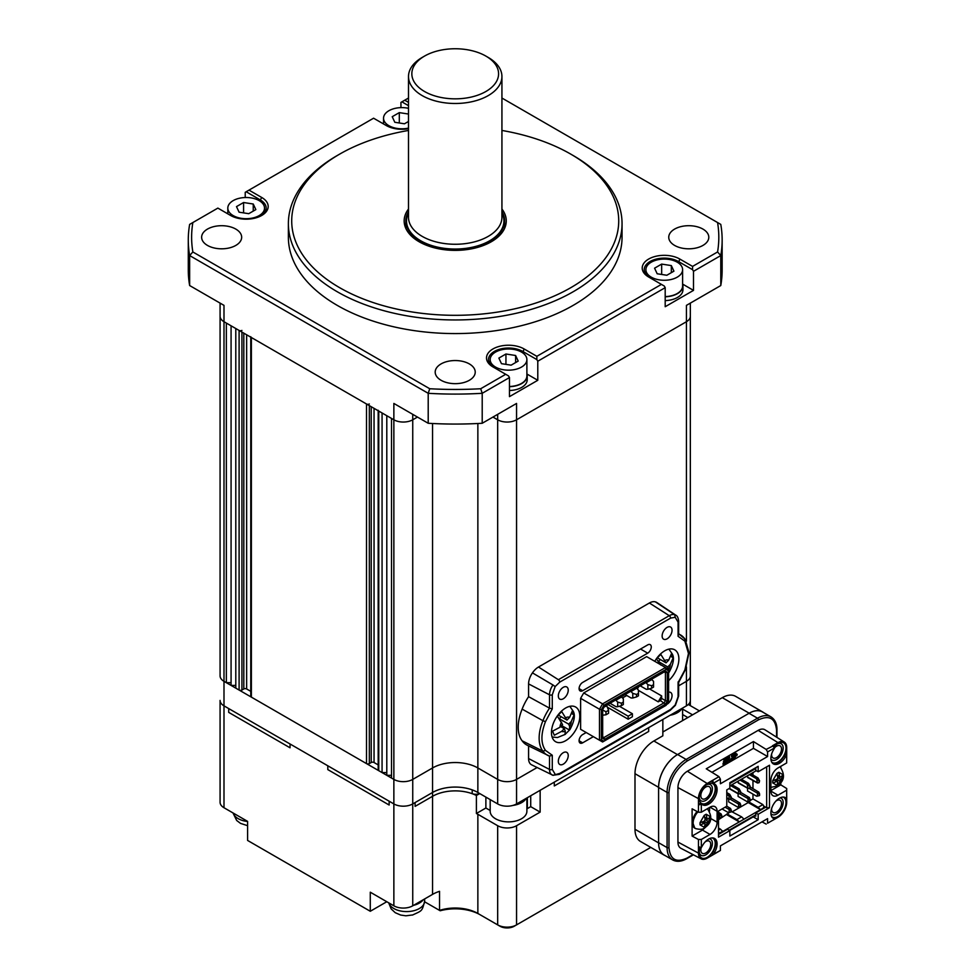 <?xml version="1.0" encoding="UTF-8"?>
<svg xmlns="http://www.w3.org/2000/svg" width="975" height="975" viewBox="0 0 975 975"><rect width="100%" height="100%" fill="white"/><g stroke="black" fill="none" stroke-linecap="round" stroke-linejoin="round"><path stroke-width="1.46" d="M220.082 303.103L220.082 316.266A13.345 7.703 0 0 0 223.994 321.713A13.345 7.703 180 0 1 220.082 316.266L220.082 675.882A13.345 7.703 0 0 0 223.994 681.33L226.358 682.695L231.075 682.695M408.501 128.7A22.023 12.712 180 0 1 386.319 125.556L373.583 118.207L249.003 190.125L261.739 197.486A22.023 12.712 180 0 1 261.739 215.463A22.023 12.712 180 0 1 230.6 215.463L217.864 208.102L192.855 222.544A263.591 152.185 0 0 0 192.855 251.964L429.731 388.732A263.591 152.185 0 0 0 480.699 388.732L505.708 374.29L508.536 375.923L509.474 377.557L482.211 393.303A266.931 154.111 180 0 1 428.208 393.303L189.65 255.572L189.65 285.541L223.994 305.37L223.994 321.713L226.358 323.078L226.358 682.695M231.075 325.796L231.075 685.413L235.792 685.413M241.922 330.428A1.999 1.158 0 0 1 239.094 330.428L235.792 328.526L235.792 688.143L239.094 690.044A1.999 1.158 0 0 0 241.922 690.044L243.811 688.959A1.999 1.158 180 0 1 246.638 688.959L250.77 691.348M250.77 337.179L250.77 696.308A1.999 1.158 0 0 0 251.367 697.125L366.503 763.608A1.999 1.158 0 0 0 369.33 763.608L371.219 762.511A1.999 1.158 180 0 1 374.047 762.511L378.178 764.9M250.77 336.692A1.999 1.158 0 0 0 251.367 337.508L366.503 403.991A1.999 1.158 0 0 0 369.33 403.991M378.178 410.731L378.178 769.872A1.999 1.158 0 0 0 378.763 770.689L382.066 772.59L386.795 772.59M378.178 410.256A1.999 1.158 0 0 0 378.763 411.072L382.066 412.973L382.066 772.59M386.795 415.703L386.795 775.32L391.511 775.32M220.082 662.257L220.082 675.882A13.345 7.703 0 0 0 223.994 681.33L223.994 321.713L393.863 419.786A13.345 7.703 0 0 0 412.742 419.786A13.345 7.703 180 0 1 393.863 419.786L391.511 418.421L391.511 778.038L393.863 779.403A13.345 7.703 0 0 0 412.742 779.403L432.559 767.959A32.029 18.488 180 0 1 477.86 767.959L497.677 779.403A13.345 7.703 0 0 0 516.555 779.403L537.115 767.532L516.555 779.403L516.555 803.924L686.437 705.851A13.345 7.703 0 0 0 690.337 700.403L690.337 675.882A13.345 7.703 0 0 1 686.437 681.33A13.345 7.703 0 0 0 690.337 675.882L690.337 316.266A13.345 7.703 180 0 1 686.437 321.713A13.345 7.703 0 0 0 690.337 316.266L690.337 303.103M412.742 414.338L412.742 419.786L417.458 417.068L412.742 419.786L412.742 779.403L432.559 767.959A32.029 18.488 180 0 1 477.86 767.959L497.677 779.403A13.345 7.703 0 0 0 516.555 779.403L516.555 419.786L686.437 321.713L686.437 641.184M480.699 388.732L482.211 393.303L482.211 423.272L516.555 403.443L516.555 419.786A13.345 7.703 180 0 1 497.677 419.786L492.96 417.068L497.677 419.786A13.345 7.703 0 0 0 516.555 419.786L686.437 321.713L686.437 305.37L720.781 285.541A266.931 154.111 180 0 0 722.146 269.953L722.146 239.984A266.931 154.111 180 0 1 720.781 255.572L720.781 285.541M686.437 666.924L686.437 681.33L678.661 685.815L686.437 681.33L686.437 705.851M339.605 287.662A163.495 94.392 0 0 0 570.826 287.662A163.495 94.392 0 0 0 570.826 154.16L573.178 155.525A166.835 96.318 180 0 1 622.05 223.628A166.835 96.318 180 0 1 519.053 312.622A166.835 96.318 180 0 1 337.24 291.744A166.835 96.318 180 0 1 288.381 223.628A166.835 96.318 180 0 1 337.24 155.525L339.605 154.16A163.495 94.392 0 0 0 339.605 287.662M408.501 209.016A51.053 29.469 0 0 0 404.162 220.911A51.053 29.469 0 0 0 419.116 241.751A51.053 29.469 0 0 0 474.752 248.137A51.053 29.469 0 0 0 506.269 220.911A51.053 29.469 0 0 0 501.93 209.016M288.381 223.628L288.381 237.254A166.835 96.318 0 0 0 337.24 305.37A166.835 96.318 0 0 0 519.053 326.247A166.835 96.318 0 0 0 622.05 237.254L622.05 223.628M469.365 363.931A20.024 11.554 0 0 0 447.549 361.42A20.024 11.554 0 0 0 435.191 372.109A20.024 11.554 0 0 0 441.053 380.274A20.024 11.554 0 0 0 462.869 382.785A20.024 11.554 0 0 0 475.227 372.109A20.024 11.554 0 0 0 469.365 363.931M702.938 229.088A20.024 11.554 0 0 0 681.111 226.578A20.024 11.554 0 0 0 668.753 237.254A20.024 11.554 0 0 0 674.627 245.432A20.024 11.554 0 0 0 696.443 247.93A20.024 11.554 0 0 0 708.801 237.254A20.024 11.554 0 0 0 702.938 229.088M235.804 229.088A20.024 11.554 0 0 0 213.988 226.578A20.024 11.554 0 0 0 201.63 237.254A20.024 11.554 0 0 0 207.492 245.432A20.024 11.554 0 0 0 229.308 247.93A20.024 11.554 0 0 0 241.666 237.254A20.024 11.554 0 0 0 235.804 229.088M245.225 197.523L245.225 192.307L246.175 191.758L260.325 199.936L261.739 197.486M400.944 107.616L400.944 102.399L401.895 101.851L408.501 105.678M482.211 423.272A266.931 154.111 180 0 1 428.208 423.272L393.863 403.443L393.863 779.403A13.345 7.703 0 0 0 412.742 779.403L412.742 803.924L432.559 792.48A32.029 18.488 180 0 1 477.86 792.48L497.677 803.924A13.345 7.703 0 0 0 516.555 803.924M429.731 388.732L428.208 393.303L428.208 423.272M505.708 374.29L492.96 366.929A22.023 12.712 180 0 1 492.96 348.952A22.023 12.712 180 0 1 524.111 348.952L536.847 356.314L661.416 284.383L648.68 277.034A22.023 12.712 180 0 1 648.68 259.045A22.023 12.712 180 0 1 679.819 259.045L692.567 266.407L717.576 251.964A263.591 152.185 0 0 0 717.576 222.544L720.781 224.396A266.931 154.111 180 0 1 722.146 239.984M189.65 285.541A266.931 154.111 180 0 1 188.285 269.953L188.285 239.984A266.931 154.111 180 0 1 189.65 224.396L192.855 222.544M192.855 251.964L189.65 255.572A266.931 154.111 180 0 1 188.285 239.984M717.576 222.544L501.93 98.036M408.501 98.036L404.722 100.218L408.501 102.399M717.576 251.964L720.781 255.572L693.505 271.306L693.505 290.379L682.646 284.103M661.416 284.383L664.255 286.016L665.194 287.662L665.194 306.723L693.505 290.379M665.194 287.662L537.786 361.213L537.786 380.287L526.927 374.01M509.474 377.557L509.474 396.63L537.786 380.287M573.178 155.525L570.826 154.16A163.495 94.392 0 0 0 501.93 130.455M408.501 130.455A163.495 94.392 0 0 0 339.605 154.16M693.505 271.306L692.567 269.673L678.405 261.507A20.024 11.554 0 0 0 656.589 258.997A20.024 11.554 0 0 0 644.231 269.673A20.024 11.554 0 0 0 650.069 277.838M537.786 361.213L536.847 359.58L522.685 351.402A20.024 11.554 0 0 0 500.87 348.904A20.024 11.554 0 0 0 488.512 359.58A20.024 11.554 0 0 0 494.349 367.733M261.007 215.865A20.024 11.554 0 0 0 266.187 208.102A20.024 11.554 0 0 0 260.325 199.936L260.325 201.362M692.567 269.673L692.567 266.407M536.847 359.58L536.847 356.314M249.003 190.125L246.175 191.758M404.722 100.218L401.895 101.851M220.082 640.465L220.082 316.266M424.612 901.777L439.542 910.394L439.542 891.321A32.029 18.488 0 0 0 432.559 894.38L412.742 905.812A13.345 7.703 180 0 1 393.863 905.812L370.281 892.198L370.281 911.272L247.589 840.438L247.589 821.364L223.994 807.739A13.345 7.703 0 0 1 220.082 802.291L220.082 700.403A13.345 7.703 0 0 0 223.994 705.851L393.863 803.924A13.345 7.703 0 0 0 412.742 803.924L415.106 802.559L415.106 806.374L432.559 796.295L415.106 806.374L415.106 802.559L432.559 792.48L432.559 796.295A32.029 18.488 180 0 1 476.397 795.503L479.749 793.577M220.082 700.403A13.345 7.703 0 0 0 223.994 705.851L223.994 681.33L393.863 779.403L393.863 803.924A13.345 7.703 0 0 0 412.742 803.924L412.742 905.812M651.276 277.168A18.354 10.591 0 0 0 671.275 279.459A18.354 10.591 0 0 0 682.61 269.673A18.354 10.591 0 0 0 677.235 262.19A18.354 10.591 0 0 0 657.235 259.886A18.354 10.591 0 0 0 645.901 269.673A18.354 10.591 0 0 0 651.276 277.168M665.194 296.607A18.354 10.591 0 0 0 682.61 286.016L682.61 269.673M671.336 265.59L673.92 271.172L666.839 275.255L657.174 273.768L654.578 268.186L661.659 264.091L671.336 265.59L671.336 272.671M661.659 274.462L661.659 264.091M682.61 283.993A18.683 10.786 180 0 1 682.939 286.016L682.939 289.831A18.683 10.786 180 0 1 665.194 300.605M682.939 286.016A18.683 10.786 180 0 1 665.194 296.79M408.501 108.322A18.354 10.591 0 0 0 383.541 118.207A18.354 10.591 0 0 0 388.915 125.69A18.354 10.591 0 0 0 408.501 128.091M408.501 121.461L404.479 123.788L394.814 122.289L392.218 116.708L399.299 112.625L408.501 114.038M399.299 122.984L399.299 112.625M233.196 215.597A18.354 10.591 0 0 0 253.195 217.9A18.354 10.591 0 0 0 264.517 208.102A18.354 10.591 0 0 0 259.143 200.618A18.354 10.591 0 0 0 239.143 198.315A18.354 10.591 0 0 0 227.821 208.102A18.354 10.591 0 0 0 233.196 215.597M253.244 204.019L255.84 209.601L248.759 213.683L239.094 212.197L236.498 206.615L243.579 202.52L253.244 204.019L253.244 211.1M243.579 212.891L243.579 202.52M495.556 367.075A18.354 10.591 0 0 0 515.556 369.367A18.354 10.591 0 0 0 526.89 359.58A18.354 10.591 0 0 0 521.515 352.085A18.354 10.591 0 0 0 501.516 349.793A18.354 10.591 0 0 0 490.181 359.58A18.354 10.591 0 0 0 495.556 367.075M509.474 386.502A18.354 10.591 0 0 0 526.89 375.923L526.89 359.58M515.617 355.497L518.2 361.079L511.119 365.162L501.455 363.663L498.871 358.081L505.94 353.998L515.617 355.497L515.617 362.566M505.94 364.357L505.94 353.998M526.89 373.9A18.683 10.786 180 0 1 527.219 375.923L527.219 379.738A18.683 10.786 180 0 1 509.474 390.512M527.219 375.923A18.683 10.786 180 0 1 509.474 386.697M670.093 715.272A18.683 10.786 0 0 0 682 708.411M526.89 797.964L526.89 811.285A18.354 10.591 180 0 1 522.039 818.452A18.354 10.591 180 0 1 501.869 821.157A18.354 10.591 180 0 1 490.181 811.285L490.181 799.598M512.887 805.423A18.683 10.786 0 0 0 522.295 802.242A18.683 10.786 0 0 0 526.281 798.306M666.571 704.486A7.008 4.046 120 0 0 672.043 695.638A7.008 4.046 120 0 0 670.581 692.421A7.008 4.046 120 0 0 668.618 692.165M558.322 695.906A7.008 4.046 120 0 0 559.772 699.112A7.008 4.046 120 0 0 565.171 697.235A7.008 4.046 120 0 0 568.23 690.178A7.008 4.046 120 0 0 566.78 686.973A7.008 4.046 120 0 0 561.381 688.85A7.008 4.046 120 0 0 558.322 695.906M558.322 761.292A7.008 4.046 120 0 0 559.772 764.497A7.008 4.046 120 0 0 565.171 762.621A7.008 4.046 120 0 0 568.23 755.564A7.008 4.046 120 0 0 566.78 752.359A7.008 4.046 120 0 0 561.368 754.236A7.008 4.046 120 0 0 558.322 761.292M662.135 635.968A7.008 4.046 120 0 0 663.585 639.173A7.008 4.046 120 0 0 668.984 637.297A7.008 4.046 120 0 0 672.043 630.252A7.008 4.046 120 0 0 670.593 627.035A7.008 4.046 120 0 0 665.182 628.912A7.008 4.046 120 0 0 662.135 635.968M559.735 682.122A1.999 1.158 -120 0 0 558.395 679.709L669.277 615.688A1.999 1.158 60 0 1 670.617 618.101L559.735 682.122L555.165 686.558L552.277 694.761L552.277 708.91L545.476 721.622C540.747 733.956 540.747 743.547 545.476 750.397L552.277 755.247L552.277 769.409A1.999 1.158 180 0 1 549.522 769.446A11.871 6.849 120 0 0 552.203 775.003A11.871 6.849 120 0 0 552.971 775.283L559.321 774.357A1.999 1.158 -120 0 0 559.735 773.431L670.617 709.422L675.188 704.974L678.076 696.784L678.076 682.622L684.877 669.91L688.46 653.457L684.877 641.136L678.076 636.285L678.076 622.135A1.999 1.158 0 0 0 678.661 621.319C678.307 617.955 677.381 615.932 675.907 615.237A11.871 6.849 120 0 0 674.7 614.701A12.541 7.239 120 0 0 669.277 615.688L649.387 603.001L538.492 667.022A14.016 8.092 -60 0 0 532.46 672.884A13.345 7.703 120 0 0 528.584 683.914L528.584 696.674A38.708 22.352 120 0 0 522.137 709.118A36.709 21.194 120 0 0 518.212 727.228A36.709 21.194 120 0 0 522.137 740.817L542.917 751.164A37.233 21.499 120 0 0 547.792 755.406A37.233 21.499 120 0 0 549.522 756.1L527.195 745.205A38.708 22.352 120 0 1 522.137 740.817M579.784 716.198A20.024 11.554 -60 0 1 571.045 736.344A20.024 11.554 -60 0 1 555.616 741.707A20.024 11.554 -60 0 1 551.472 732.542A20.024 11.554 -60 0 1 560.211 712.396A20.024 11.554 -60 0 1 575.64 707.033A20.024 11.554 -60 0 1 579.784 716.198M654.761 661.306A20.024 11.554 -60 0 1 674.737 649.825A20.024 11.554 -60 0 1 678.88 658.99A20.024 11.554 -60 0 1 668.618 680.635M586.194 732.53L582.66 734.565A5.058 2.925 120 0 0 579.089 740.756A5.058 2.925 120 0 0 580.137 743.072A5.058 2.925 120 0 0 582.66 742.828L579.089 740.756M640.538 649.033L647.693 653.165A5.058 2.925 -60 0 0 650.995 648.704A5.058 2.925 -60 0 0 650.215 644.646A5.058 2.925 -60 0 0 647.693 644.902L582.66 682.439A5.058 2.925 120 0 0 579.089 688.63A5.058 2.925 120 0 0 580.137 690.946A5.058 2.925 120 0 0 582.66 690.702L579.089 688.63M607.864 704.486L628.156 716.198L632.397 713.749L619.381 706.229M649.399 688.85L661.659 695.918L661.659 698.429L665.438 700.611L665.438 672.677L664.194 671.958L665.535 671.19L604.463 706.448L602.672 709.544L602.672 738.38L604.463 739.416L665.535 704.157L667.314 701.062L667.314 672.226L665.438 672.677L664.194 671.958M661.659 698.429L660.416 700.574L658.247 701.817L638.442 690.385M661.659 695.918L658.247 701.817M637.394 688.898L638.674 686.705M632.397 713.749L632.397 716.747L628.156 719.197L607.327 707.168M628.156 716.198L628.156 719.197M606.925 706.156L606.925 705.035M667.314 701.062L665.438 700.611L664.194 702.743L603.915 737.551L602.672 736.844M665.535 704.157L660.416 700.574M626.767 695.48L622.55 697.917M667.314 672.226L665.535 671.19M603.915 737.551L604.463 739.416M603.927 705.266L602.587 703.852L599.491 709.227L601.38 709.678L603.927 705.266L666.071 669.386L668.618 670.861L668.618 669.313L665.511 667.522L666.071 669.386M601.38 739.745L599.491 740.208L602.587 741.987L603.927 741.219L601.38 739.745L601.38 709.678M603.927 741.219L666.071 705.339L668.618 700.928L668.618 670.861M580.612 698.332L599.491 709.227L599.491 740.208L580.612 729.3L580.612 698.332L583.72 692.957L646.644 656.626L665.511 667.522L602.587 703.852L583.72 692.957M583.72 731.092L580.612 729.3M649.387 603.001A14.016 8.092 -60 0 1 655.432 601.892L674.7 614.701L675.188 617.273L670.617 618.101M555.165 686.558L552.971 684.974A11.871 6.849 120 0 0 549.522 694.797A1.999 1.158 0 0 0 552.277 694.761M553.166 775.369L531.607 764.814A13.345 7.703 120 0 1 528.584 758.562L549.522 769.446L549.522 756.112L552.277 755.247M552.971 775.283L559.735 773.431M647.693 653.165L582.66 690.702M593.348 736.661L582.66 742.828M684.877 641.136L684.755 638.82A37.233 21.499 120 0 0 681.257 635.383A37.233 21.499 120 0 0 678.661 634.067M678.661 633.652L685.096 639.161L689.045 652.641L685.315 669.849L678.637 682.476M678.149 633.884L678.076 636.285M678.076 622.135L675.188 617.273M532.46 672.884L552.971 684.974M552.277 708.91L549.522 708.142L549.522 694.797L528.584 683.914M545.476 721.622L542.917 720.708A35.234 20.341 120 0 0 539.138 738.112A35.234 20.341 120 0 0 542.917 751.164L545.476 750.397M552.277 769.409L555.165 774.272M678.076 682.622L678.149 681.842L678.076 682.622M675.907 615.237L656.772 602.489A13.345 7.703 120 0 0 655.432 601.892M528.584 696.674L549.522 708.142A37.233 21.499 120 0 0 542.917 720.708L522.137 709.118M528.584 745.899L528.584 758.562M651.532 679.27L653.543 681.379L653.543 684.657L651.653 685.742L647.875 684.657L647.875 689.288L651.653 688.192L651.653 685.742M640.209 685.815L646.23 689.288L647.875 689.288M645.877 682.537L647.875 684.657M651.885 679.477L646.23 682.744M651.653 688.192L653.543 687.107L653.543 684.657M604.195 706.912L606.803 705.863L608.571 710.287L608.571 713.286L605.975 714.785L605.975 711.787L602.672 709.971M608.571 710.287L605.975 711.787M602.672 715.199L605.975 714.785M636.431 687.984L638.442 690.105L638.442 693.371L636.553 694.456L632.775 693.371L632.775 698.003L636.553 696.918L636.553 694.456M625.109 694.529L631.13 698.003L632.775 698.003M630.776 691.263L632.775 693.371M636.785 688.192L631.13 691.458M636.553 696.918L638.442 695.821L638.442 693.371M621.331 696.711L623.342 698.819L623.342 702.085L621.453 703.182L617.675 702.085L617.675 706.717L621.453 705.632L621.453 703.182M610.009 703.243L616.029 706.717L617.675 706.717M615.676 699.977L617.675 702.085M621.684 696.918L616.029 700.184M621.453 705.632L623.342 704.535L623.342 702.085M668.472 672.799L668.789 669.374L667.777 666.961L670.373 664.292L673.189 657.747L671.483 653.652L668.667 660.197L666.071 662.854L660.794 654.371L656.394 658.881L660.66 664.95M668.618 672.738L669.033 672.384C673.53 663.926 674.578 657.735 672.165 653.823L668.911 649.131M671.068 656.516L673.189 657.747M658.503 661.33L660.282 659.514M658.856 661.806L667.777 666.961M657.589 657.967L666.071 662.854M561.234 726.911L562.234 725.888L569.376 730.019L569.692 726.582L568.681 724.169L571.277 721.5L574.092 714.955L572.386 710.86L569.583 717.405L566.975 720.074L561.71 711.579L557.31 716.089L562.575 724.583L559.979 727.24L552.581 731.152L554.288 735.247L561.685 731.335L564.281 728.678L565.293 731.092L564.976 734.528L569.936 729.605C574.446 721.147 575.482 714.955 573.081 711.031L569.814 706.339M571.972 713.737L574.092 714.955M559.418 718.551L561.186 716.723M559.76 719.014L568.681 724.169M562.234 725.888L561.953 725.217M560.637 726.57L564.281 728.678M558.492 715.175L566.975 720.074M424.539 56.087L422.175 57.452A46.715 26.971 0 0 0 408.501 76.513L408.501 217.291A46.715 26.971 0 0 0 418.689 234.11A46.715 26.971 0 0 0 422.175 236.364A46.715 26.971 0 0 0 491.729 234.11A46.715 26.971 0 0 0 501.93 217.291L501.93 76.513A46.715 26.971 0 0 0 488.243 57.452L485.879 56.087A43.375 25.045 0 0 0 424.539 56.087A43.375 25.045 0 0 0 424.539 91.504A43.375 25.045 0 0 0 485.879 91.504A43.375 25.045 0 0 0 485.879 56.087L488.243 57.452M408.501 76.513A46.715 26.971 0 0 0 422.175 95.587A46.715 26.971 0 0 0 473.094 101.437A46.715 26.971 0 0 0 501.93 76.513M408.501 211.66A49.384 28.507 0 0 0 405.832 220.911A49.384 28.507 0 0 0 420.298 241.069A49.384 28.507 0 0 0 474.106 247.248A49.384 28.507 0 0 0 504.599 220.911A49.384 28.507 0 0 0 501.93 211.66M223.994 807.739L223.994 705.851L228.711 708.569L228.711 712.384L290.05 747.801L228.711 712.384L228.711 708.569L290.05 743.986L290.05 747.801L290.05 743.986L327.807 765.789L327.807 769.604L389.147 805.021L327.807 769.604L327.807 765.789L389.147 801.206L389.147 805.021L389.147 801.206L393.863 803.924L393.863 905.812M479.7 793.54A6.679 3.851 180 0 1 472.205 793.699L472.205 789.884A32.029 18.488 0 0 0 432.559 792.48L432.559 423.503M472.205 793.699A32.029 18.488 0 0 0 432.559 796.295L432.559 894.38M490.181 810.493L485.879 808.007L476.397 813.491A32.029 18.488 180 0 1 477.86 814.283L497.677 825.715A13.345 7.703 0 0 0 516.555 825.715L540.15 812.102L540.15 790.298L554.3 782.133L554.3 785.947L648.68 731.457L554.3 785.947L554.3 782.133L648.68 727.642L648.68 731.457L648.68 727.642L662.842 719.465L662.842 735.82L653.872 740.988A26.691 15.417 120 0 0 634.993 773.687L634.993 829.262A26.691 15.417 120 0 0 640.526 841.486L664.121 855.099A26.691 15.417 120 0 0 665.303 855.672M687.741 717.624A13.345 7.703 0 0 0 686.437 716.747L682.61 714.541M763.62 712.628A26.691 15.417 120 0 0 762.535 711.884L735.638 696.357A26.691 15.417 120 0 0 722.292 697.673L662.842 732.006M480.224 914.806L477.86 913.441L480.224 914.806A35.368 20.414 0 0 0 440.188 910.76L439.542 910.394A32.029 18.488 180 0 1 477.86 913.441L497.677 924.885A13.345 7.703 0 0 0 516.555 924.885L650.776 847.397M526.89 808.86L530.717 806.654L530.717 795.746M476.397 813.491L476.397 795.503M514.191 926.25L516.555 924.885L514.191 926.25A10.006 5.777 180 0 1 500.041 926.25L497.677 924.885L497.677 825.715M370.281 911.272L386.795 901.729M485.879 808.007L485.879 797.111M527.365 808.58L527.365 797.684M530.717 806.654L540.15 812.102M762.535 711.884A26.691 15.417 120 0 0 749.19 713.2L677.467 754.613A26.691 15.417 120 0 0 658.588 787.312L658.588 842.888A26.691 15.417 120 0 0 664.121 855.099M247.589 825.691L240.484 823.363L236.693 820.487L232.976 812.931M412.193 915.013L405.832 915.805L400.664 915.05L395.241 912.697L391.17 908.919L388.696 902.838M413.595 905.324A18.013 10.408 0 0 0 423.223 899.767A18.013 10.408 0 0 1 413.595 905.324M705.778 798.476A7.008 4.046 120 0 0 710.361 792.297A7.008 4.046 120 0 0 709.276 786.691A7.008 4.046 120 0 0 705.778 787.032A7.008 4.046 120 0 0 701.196 793.211A7.008 4.046 120 0 0 702.268 798.83A7.008 4.046 120 0 0 705.778 798.476M771.652 753.955A7.008 4.046 120 0 0 773.053 757.965A7.008 4.046 120 0 0 776.563 757.612A7.008 4.046 120 0 0 781.133 751.432A7.008 4.046 120 0 0 780.061 745.826A7.008 4.046 120 0 0 776.563 746.168A7.008 4.046 120 0 0 774.589 747.776M701.232 847.604A7.008 4.046 120 0 0 702.268 853.308A7.008 4.046 120 0 0 705.778 852.967A7.008 4.046 120 0 0 710.361 846.787A7.008 4.046 120 0 0 709.276 841.181A7.008 4.046 120 0 0 705.778 841.523A7.008 4.046 120 0 0 705.108 841.961M771.652 808.446A7.008 4.046 120 0 0 773.053 812.443A7.008 4.046 120 0 0 776.563 812.102A7.008 4.046 120 0 0 781.133 805.923A7.008 4.046 120 0 0 780.061 800.304A7.008 4.046 120 0 0 776.563 800.658A7.008 4.046 120 0 0 775.893 801.097M772.712 763.449A12.017 6.935 120 0 0 783.985 756.173L785.777 753.517L786.715 754.065L786.667 762.95L786.691 754.114M785.777 753.517L786.715 754.065M774.162 746.753A11.347 6.545 -60 0 1 777.977 743.45L777.977 743.45A11.347 6.545 -60 0 1 785.996 748.081A11.347 6.545 -60 0 1 777.977 761.975A11.347 6.545 -60 0 1 771.676 762.084M770.92 759.123A9.348 5.399 120 0 0 776.563 759.525A9.348 5.399 120 0 0 783.157 748.471A9.348 5.399 120 0 0 777.233 743.913M707.192 784.314L707.192 784.314A11.347 6.545 -60 0 1 715.211 788.946A11.347 6.545 -60 0 1 707.192 802.839A11.347 6.545 -60 0 1 699.172 798.208A11.347 6.545 -60 0 1 707.192 784.314L707.192 784.314M699.209 797.331A9.348 5.399 120 0 0 705.778 800.39A9.348 5.399 120 0 0 712.372 789.336A9.348 5.399 120 0 0 706.448 784.777M710.787 818.537L717.1 822.181A10.006 5.777 -60 0 1 710.019 834.442L701.33 839.463L701.33 847.568L702.597 845.41A12.017 6.935 -60 0 1 708.606 839.073A12.017 6.935 -60 0 1 714.614 838.476A12.017 6.935 -60 0 1 714.614 852.345L713.542 854.21L712.067 853.478L713.2 851.528A12.017 6.935 120 0 0 713.871 838.134M712.152 837.915A11.347 6.545 -60 0 1 714.773 846.714A11.347 6.545 -60 0 1 707.192 857.33A11.347 6.545 -60 0 1 699.172 852.698A11.347 6.545 -60 0 1 700.135 847.738M699.209 851.821A9.348 5.399 120 0 0 705.778 854.868A9.348 5.399 120 0 0 712.14 845.63A9.348 5.399 120 0 0 709.215 838.744M713.542 854.21L720.403 850.468L720.403 845.886L767.593 818.634L767.593 823.229L774.613 819.183L773.382 818.415A12.017 6.935 -60 0 1 771.542 808.787A12.017 6.935 -60 0 1 779.391 798.208A12.017 6.935 -60 0 1 785.399 797.611L786.472 798.233M786.667 790.189L786.667 798.293L786.715 788.531L786.667 790.189L777.977 795.21A10.006 5.777 -60 0 1 772.968 795.71A10.006 5.777 -60 0 1 770.896 791.127L770.896 780.219A10.006 5.777 -60 0 1 777.977 767.959L786.667 762.95M782.937 797.05A11.347 6.545 -60 0 1 785.557 805.85A11.347 6.545 -60 0 1 777.977 816.453A11.347 6.545 -60 0 1 771.676 816.562M770.92 813.601A9.348 5.399 120 0 0 776.563 814.003A9.348 5.399 120 0 0 782.913 804.765A9.348 5.399 120 0 0 780 797.879M780.804 766.338L780.804 767.374M780.804 782.523L780.804 784.863L786.715 788.531M770.896 790.579L780.804 784.863M724.023 761.134L723.779 759.757L727.253 758.294L724.254 760.025L724.023 761.134L726.022 759.976L725.851 760.866L723.84 762.023L723.645 763.023L725.644 761.865L723.231 764.997L726.241 763.254L727.253 758.294M723.645 763.023L723.377 761.755L725.424 760.329M723.231 764.997L722.987 763.608L725.047 762.206M726.594 761.524L728.203 757.197L729.215 756.612L726.546 763.084L729.812 761.195L730.031 760.086L728.898 760.744L729.69 756.892M729.02 760.122L730.031 760.086M731.53 756.515L735.759 754.613L736.149 753.334L732.067 755.515L731.689 756.795M731.591 756.49L731.591 755.247L736.149 753.334M735.759 753.382L735.296 754.345M730.799 760.073L735.04 758.172L735.418 756.892L731.335 759.074L730.957 760.354M730.872 760.037L730.872 758.806L732.749 757.721M734.565 756.661L734.565 757.904M732.615 757.453L736.856 755.564L737.234 754.284L733.151 756.454L732.773 757.733M732.676 757.429L732.676 756.186M736.174 754.162L737.234 754.284M736.856 754.321L736.381 755.284M711.933 772.31L753.431 748.349L753.431 741.548L766.179 749.422L767.593 751.932L767.593 756.527L720.403 783.766L720.403 779.171L713.383 783.23L714.614 783.985A12.017 6.935 -60 0 1 714.614 797.855A12.017 6.935 -60 0 1 702.597 804.789L700.062 803.327L698.453 805.021L698.453 798.622A12.37 7.142 -60 0 1 707.192 783.473L712.737 780.268L713.383 783.23M720.403 779.171L718.989 776.661L706.253 768.8L753.431 741.548M776.563 737.161L776.563 730.287C775.418 718.319 769.397 714.846 758.465 719.842L687.07 761.061A1.341 0.768 -120 0 0 686.12 759.428L677.625 754.516A26.922 15.551 120 0 0 658.588 787.495L667.083 792.407L667.083 847.592A26.922 15.551 120 0 0 672.665 859.926C676.735 862.095 681.452 861.681 686.79 858.658A1.341 0.768 60 0 0 687.07 858.049L693.018 854.612M677.625 754.516L749.019 713.298L757.514 718.209L686.12 759.428A26.922 15.551 120 0 0 667.083 792.407A1.341 0.768 180 0 0 668.972 792.407L668.972 847.592C670.105 859.56 676.138 863.046 687.07 858.049M776.563 730.287A1.341 0.768 0 0 0 776.953 729.739C777.002 723.828 775.003 719.538 770.981 716.869L762.487 711.969A26.922 15.551 120 0 0 749.019 713.298M668.972 847.592A1.341 0.768 180 0 1 667.083 847.592L658.588 842.693A26.922 15.551 120 0 0 664.17 855.026L672.665 859.926M658.588 842.693L658.588 787.495M755.796 767.691L755.796 770.421L758.16 771.773L769.482 765.241L769.482 807.739L766.655 807.739L763.925 806.167M769.482 807.739L758.16 814.283L758.16 819.731L729.848 836.075L729.848 830.627L718.514 837.159L718.514 811.005L726.777 806.24L726.777 789.896L729.848 788.129L729.848 782.681L758.16 766.326L758.16 771.773M766.655 766.874L766.655 807.739M701.525 804.168L700.062 803.327M706.485 826.325L702.475 830.078L692.104 836.075L692.104 808.823L698.453 812.248L698.453 805.021L701.33 804.107L701.33 812.212L710.019 807.19A10.006 5.777 -60 0 1 715.028 806.703A10.006 5.777 -60 0 1 717.1 811.285L710.019 807.19M717.1 822.181L717.1 811.285M785.107 754.223L786.667 754.833M786.472 755.125L785.399 756.99A12.017 6.935 -60 0 1 773.382 763.925A12.017 6.935 -60 0 1 773.382 750.055L774.613 747.874L767.593 751.932M729.848 830.627L727.484 829.262L718.514 834.442M758.16 814.283L755.796 812.918L755.796 816.185L755.101 815.783M758.16 819.731L753.212 816.879M786.715 795.953L786.715 802.145A12.37 7.142 -60 0 1 777.977 817.294L772.59 820.402M786.715 753.894L786.715 747.654A12.37 7.142 -60 0 0 784.314 742.085L764.997 729.812A13.345 7.703 -60 0 0 758.16 730.372L687.375 771.237L707.192 783.473M767.593 823.229L774.613 819.183M766.179 824.107L761.999 821.864M712.067 853.478L712.737 854.953L720.403 850.468M712.591 855.038L707.192 858.158A12.37 7.142 -60 0 1 701.159 858.853A12.37 7.142 -60 0 1 698.453 853.113L698.453 846.702L701.33 847.568M701.33 839.463L698.453 839.487L692.104 836.075M698.453 846.714L698.453 839.487M709.556 807.471L709.556 811.042M698.453 812.248L701.33 812.212M701.159 858.853L680.867 848.274A13.345 7.703 -60 0 1 677.942 842.071L677.942 787.581A13.345 7.703 -60 0 1 687.375 771.237M701.196 803.985A12.017 6.935 120 0 0 713.2 797.038A12.017 6.935 120 0 0 713.2 783.169L712.067 782.523L712.737 780.268M714.614 783.985L713.2 783.169M712.067 782.523L713.542 783.364L712.067 782.523M712.737 780.28L718.989 776.661M767.593 756.527L753.431 748.349M766.179 749.422L773.212 745.838M784.314 742.085A12.37 7.142 -60 0 0 777.977 742.609L772.432 745.814L774.613 747.874M773.114 745.753L772.432 745.814M687.07 761.061C676.138 768.678 670.105 779.122 668.972 792.407M755.796 812.918L765.229 807.471L763.986 806.752M731.262 811.419L741.634 816.867L743.998 819.183L763.108 808.153L763.986 806.666L762.877 804.607L752.968 798.891L752.968 794.113M752.968 788.604L752.968 780.561M752.968 775.052L752.968 772.59M747.533 788.324L747.533 790.981L756.588 796.209L757.392 796.136L757.502 792.931C756.856 791.31 757.307 791.042 758.855 792.151L750.128 786.971M747.533 775.734L747.74 777.55L757.502 783.035L756.588 778.769L749.422 774.638M738.099 793.772L738.099 796.429L747.142 801.657L747.959 801.584L748.057 798.379C747.411 796.758 747.862 796.49 749.422 797.599L740.695 792.419M728.666 799.22L728.666 801.889L737.709 807.105L738.526 807.032L738.623 803.839C737.977 802.206 738.428 801.938 739.988 803.047L731.262 797.867M738.099 781.182L738.307 782.998L748.057 788.483L747.142 784.217L739.988 780.085M718.514 819.731L729.629 812.358M732.554 811.627L748.252 802.559L748.252 801.608L758.16 807.337L762.877 804.607M752.968 798.891L750.128 800.524M757.392 796.136L759.574 795.478L759.574 793.845L759.098 795.758M757.502 792.931L759.098 794.113M759.574 793.845L758.855 792.151M756.588 778.769L758.002 777.953L750.835 773.821M758.002 777.953L759.574 780.768L757.392 779.781M759.098 781.036L759.098 782.681L759.574 780.768M759.098 782.681L757.502 783.035M747.959 801.584L750.128 800.926L750.128 799.293L749.665 801.206M748.057 798.379L749.665 799.573M750.128 799.293L749.422 797.599M738.526 807.032L740.695 806.374L740.695 804.741L740.22 806.654M738.623 803.839L740.22 805.021M740.695 804.741L739.988 803.047M722.061 808.97L728.276 812.553L729.081 812.48L729.19 809.287C728.544 807.653 728.995 807.385 730.543 808.494L726.777 806.179M729.081 812.48L731.262 811.822L731.262 810.188L730.787 812.102M729.19 809.287L730.787 810.469M731.262 810.188L730.543 808.494M718.514 817.818L719.648 817.928L719.745 814.734C719.099 813.101 719.55 812.833 721.11 813.942L718.514 812.309M719.648 817.928L721.817 817.282L721.817 815.636L721.354 817.55M719.745 814.734L721.354 815.917M721.817 815.636L721.11 813.942M747.142 784.217L748.556 783.4L741.402 779.269M748.556 783.4L750.128 786.216L747.959 785.228M749.665 786.496L750.128 787.849L750.128 786.216M749.665 788.129L748.057 788.483M738.416 793.626L738.526 790.676L737.709 789.665L730.555 785.533M737.709 789.665L739.123 788.848L731.969 784.717M739.123 788.848L740.695 791.663L738.526 790.676M740.22 791.944L740.22 793.577L740.695 791.663M740.22 793.577L738.623 793.93M728.983 799.073L729.081 796.136L726.777 794.259M728.276 795.112L729.69 794.296L726.777 792.614M729.69 794.296L731.262 797.111L729.081 796.136M730.787 797.392L730.787 799.025L731.262 797.111M730.787 799.025L729.19 799.378M718.514 830.213L720.403 829.128L722.767 831.443L718.514 833.259M718.514 828.031L720.403 829.128M743.998 819.183L739.282 821.913L736.917 819.597L727.009 813.869M722.767 831.443L739.282 821.913L727.009 814.82M758.16 807.337L760.512 809.652L748.252 802.559M741.634 816.867L736.917 819.597M729.848 785.947L756.271 770.689M692.372 822.559L696.979 811.456M706.168 826.227L704.279 827.312L700.038 824.862L700.038 822.681L704.279 815.319L706.168 814.235L710.422 816.684L710.422 818.866L706.168 826.227L704.998 824.911M706.205 814.369L707.033 818.549L707.984 819.085L710.361 816.757M704.754 817.233L707.984 819.085M700.172 822.644L704.206 821.267L705.144 819.634L704.328 815.453M704.328 827.227L705.144 823.997L704.206 823.448L700.172 824.826M705.144 823.997L701.927 822.132M704.511 826.727L705.778 825.996M710.361 818.939L707.033 822.9L706.205 826.13M703.243 822.449L702.804 821.828M708.703 818.513L710.422 818.866M704.937 818.147L705.693 818.22M710.019 818.634L710.019 817.184M778.842 784.266L776.953 785.362L772.712 782.901L772.712 780.719L776.953 773.37L778.842 772.285L783.083 774.735L783.083 776.917L778.842 784.266L777.672 782.949M778.879 772.407L779.707 776.588L780.646 777.136L783.035 774.808M777.428 775.283L780.646 777.136M772.846 780.695L776.868 779.318L777.818 777.684L776.99 773.504M776.99 785.265L777.818 782.035L776.868 781.499L772.846 782.876M777.818 782.035L774.601 780.183M777.185 784.765L778.44 784.034M783.035 776.99L780.646 779.318L778.879 784.18M775.917 780.487L775.478 779.878M781.365 776.551L783.083 776.917M777.599 776.197L778.355 776.271M782.693 776.685L782.693 775.223M239.094 330.428L239.094 690.044M241.922 332.061L241.922 690.044M243.811 333.158L243.811 688.959M246.638 334.791L246.638 688.959M251.367 337.508L251.367 697.125M366.503 403.991L366.503 763.608M369.33 405.624L369.33 763.608M371.219 406.709L371.219 762.511M374.047 408.342L374.047 762.511M378.763 411.072L378.763 770.689M477.86 423.503L477.86 792.48M497.677 414.338L497.677 803.924M678.405 262.933L679.819 259.045M522.685 352.84L524.111 348.952M670.617 709.422A1.999 1.158 60 0 1 670.203 710.336L675.407 705.315L678.661 695.967A1.999 1.158 180 0 1 678.076 696.784M538.492 667.022L558.395 679.709M668.789 669.374A8.007 4.619 120 0 0 670.373 664.292M668.667 660.197A8.007 4.619 120 0 0 665.06 660.441M569.692 726.582A8.007 4.619 120 0 0 571.277 721.5M561.685 731.335A8.007 4.619 120 0 0 565.293 731.092M561.576 722.158A8.007 4.619 120 0 0 559.979 727.24M569.583 717.405A8.007 4.619 120 0 0 565.975 717.649M408.501 212.928A48.713 28.129 0 0 0 420.761 240.801A48.713 28.129 0 0 0 480.114 245.078A48.713 28.129 0 0 0 501.93 212.928M516.555 924.885L516.555 825.715M477.86 913.441L477.86 814.283M722.292 697.673L749.19 713.2M634.993 829.262L658.588 842.888M634.993 773.687L658.588 787.312M653.872 740.988L677.467 754.613M692.567 714.846L682.61 709.093M233.123 813.016A18.013 10.408 0 0 0 238.156 818.634A18.013 10.408 0 0 0 247.589 821.511M388.842 902.911A18.013 10.408 0 0 0 409.975 911.406A18.013 10.408 0 0 0 424.625 901.18C422.017 911.588 422.236 910.479 412.449 915.074M777.977 795.21L770.896 791.127M714.614 852.345L713.2 851.528M710.019 834.442L702.475 830.078M677.942 787.581L698.453 798.622M677.942 842.071L698.453 853.113M777.977 742.609L758.16 730.372M785.399 756.99L783.985 756.173M758.465 719.842A1.341 0.768 -120 0 0 757.514 718.209A26.922 15.551 120 0 1 770.981 716.869M748.983 788.275L757.392 793.138M747.533 777.087L757.392 782.779M739.55 793.723L747.959 798.586M730.104 799.171L738.526 804.034M725.12 807.19L729.081 809.482M718.514 814.283L719.648 814.929M738.099 782.535L747.959 788.227M729.373 788.397L738.526 793.687M726.777 797.794L729.081 799.134M729.129 830.213L755.796 814.82M755.796 768.507L729.848 783.498M694.98 828.263A11.615 6.703 -60 0 1 694.773 828.153A11.615 6.703 -60 0 1 697.101 811.517M695.553 828.506A11.615 6.703 -60 0 1 695.187 828.36A11.615 6.703 -60 0 1 692.421 822.863A11.615 6.703 -60 0 1 697.137 811.541M707.399 808.738C712.798 816.928 711.738 823.363 704.218 828.031C703.012 829.432 700.233 829.652 695.882 828.677A11.529 6.654 -60 0 1 693.128 823.205A11.529 6.654 -60 0 1 697.856 811.931M704.206 821.267L707.033 822.9M707.984 821.267L705.144 819.634M780.049 766.764A11.529 6.654 -60 0 1 780.073 766.777L780.049 766.764C785.46 774.979 784.4 781.402 776.88 786.069L770.896 787.373M776.868 779.318L779.707 780.951M780.646 779.318L777.818 777.684M645.901 269.673L645.901 274.292M383.541 118.207L383.541 123.959M264.517 208.102L264.517 212.721M227.821 208.102L227.821 213.854M490.181 359.58L490.181 364.199M682.61 720.586L682.61 708.057M678.661 634.896L678.661 621.319M559.321 774.357L670.203 710.336M678.661 695.967L678.661 682.427M552.106 737.015L557.481 737.527L565.293 734.358M504.599 228.382L504.599 220.911M405.832 228.382L405.832 220.911M690.337 705.656L690.337 675.882M688.313 704.486L699.404 710.885M424.625 898.962L424.625 901.18M693.432 854.819L686.79 858.658M776.953 729.739L776.953 737.405M738.27 793.882L729.081 788.568M728.837 799.329L726.777 798.135M729.629 830.493L755.796 815.392M763.986 806.666L763.986 808.19M696.857 811.383L692.262 821.169L694.773 828.153L695.882 828.677M704.925 823.412L702.427 821.974M707.362 819.183L704.864 817.745M777.587 781.463L775.088 780.012M780.037 777.233L777.526 775.783"/></g></svg>
